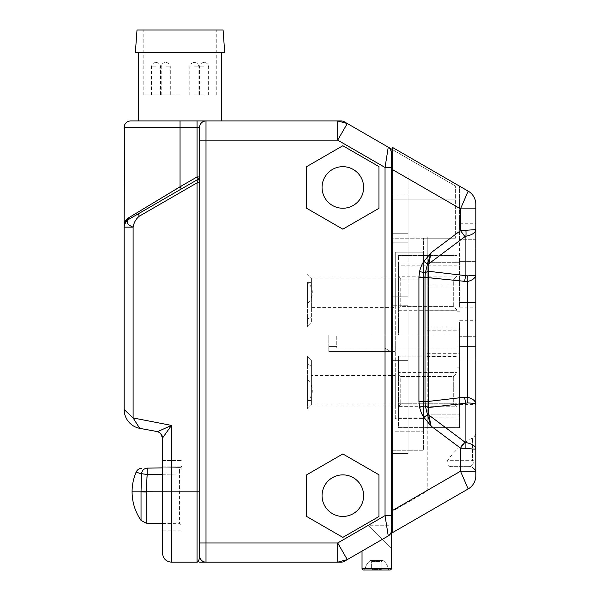 <?xml version="1.0" encoding="UTF-8"?>
<svg xmlns="http://www.w3.org/2000/svg" width="600" height="600" viewBox="0 0 600 600"><rect width="100%" height="100%" fill="white"/><g stroke="black" fill="none" stroke-linecap="round" stroke-linejoin="round"><path stroke-width="0.45" stroke-dasharray="3 2.25" d="M391.44 568.41L362.025 568.41A1.59 1.59 0 0 0 365.183 568.695A1.59 1.59 0 0 1 363.615 570L389.85 570A1.59 1.59 0 0 1 388.283 568.695L365.183 568.695A12.788 12.788 0 0 1 370.17 560.722A12.788 12.788 0 0 0 365.183 568.695L388.283 568.695A12.788 12.788 0 0 0 383.295 560.722L370.17 560.722A0.907 0.907 0 0 1 370.71 560.55L382.755 560.55L370.71 560.55A0.907 0.907 0 0 1 371.618 561.457A0.907 0.907 0 0 0 370.17 560.722L383.295 560.722A0.907 0.907 0 0 0 381.847 561.457L371.618 561.457L371.618 568.455L371.618 561.457L381.847 561.457L381.847 568.455L371.618 568.455L381.847 568.455A0.907 0.907 0 0 1 380.94 569.362L372.525 569.362A0.907 0.907 0 0 1 371.618 568.455A0.907 0.907 0 0 0 372.862 569.295A0.907 0.907 0 0 1 372.525 569.362L380.94 569.362A0.907 0.907 0 0 1 380.603 569.295L372.862 569.295L380.603 569.295A6.397 6.397 0 0 0 372.862 569.295A6.397 6.397 0 0 1 380.603 569.295A0.907 0.907 0 0 0 381.847 568.455L381.847 561.457A0.907 0.907 0 0 1 383.295 560.722A12.788 12.788 0 0 1 388.283 568.695A1.59 1.59 0 0 0 391.44 568.41L391.44 152.7L391.44 450.263L391.44 305.752L408.067 305.752L408.067 450.263L408.067 305.752L392.715 305.752M344.325 121.808L347.295 123.525L337.702 120.953L337.702 140.137L347.295 123.525L388.245 147.165A6.397 6.397 0 0 1 391.44 152.7L391.44 305.752M391.44 525.24L391.44 548.257L391.44 525.24L391.44 548.257L391.44 525.24L368.423 525.24L391.44 548.257L368.423 525.24L391.44 548.257L368.423 525.24L391.44 525.24M391.44 515.648L385.043 515.648L388.245 535.95L362.025 551.085L388.245 535.95C390.18 534.855 391.252 533.01 391.44 530.415A6.397 6.397 0 0 1 388.245 535.95L344.325 561.308M362.025 568.41L362.025 551.085M391.357 531.428L391.118 532.41M390.735 533.325L390.232 534.15M181.32 188.977L198.33 179.16L181.32 188.977L180.045 186.765L180.045 127.35L199.612 127.35L199.612 555.765A6.397 6.397 -90 0 0 205.995 562.162L337.702 562.162L347.295 559.59L337.702 542.977L337.702 562.162L341.13 562.162M200.542 559.102L199.612 555.773A6.397 6.397 0 0 0 206.002 562.162L205.815 562.162M342.84 537.375L306.712 516.518L306.712 474.803L342.84 453.945L378.968 474.803L378.968 516.518L342.84 537.375L378.968 516.518L378.968 474.803L342.84 453.945L306.712 474.803L306.712 516.518L342.84 537.375L306.712 516.518L306.712 474.803L342.84 453.945L378.968 474.803L378.968 516.518L342.84 537.375M342.84 229.17L306.712 208.312L306.712 166.597L342.84 145.74L378.968 166.597L378.968 208.312L342.84 229.17L378.968 208.312L378.968 166.597L342.84 145.74L306.712 166.597L306.712 208.312L342.84 229.17L306.712 208.312L306.712 166.597L342.84 145.74L378.968 166.597L378.968 208.312L342.84 229.17M341.13 120.953L206.002 120.953L206.002 562.162M130.553 120.953L206.002 120.953A6.397 6.397 -90 0 0 199.612 127.35L199.612 176.947A2.558 2.558 0 0 1 199.05 178.538M221.46 120.953L138.623 120.953L197.048 120.953L197.048 176.947L128.438 217.92L124.365 223.725M128.632 219.397L141.712 211.845L128.632 219.397C125.993 221.37 124.5 223.958 124.155 227.153L133.11 227.153C127.312 224.782 125.82 222.195 128.632 219.397L198.33 179.16L197.048 176.947L199.612 176.962A2.558 2.558 0 0 1 198.33 179.16L197.048 182.85L199.612 182.85L199.612 176.955L199.612 491.827L197.048 491.827L197.048 562.162C198.428 562.005 199.275 559.875 199.612 555.765M199.612 127.35A6.397 6.397 180 0 1 206.002 120.953A6.397 6.397 0 0 0 199.612 127.35M169.882 427.65L171.472 425.4L133.11 417.945L139.68 428.34L157.35 431.775A6.397 6.397 50.5 0 1 162.525 438.053L165.113 434.393M157.642 431.64L158.46 431.272M162.24 429.57L165.045 428.303M165.285 434.145L167.355 431.22M162.525 553.207L162.525 467.865L179.445 467.572L179.445 473.963L179.445 467.572A2.558 2.558 180 0 0 181.958 465.015L181.958 530.827L181.958 465.015A2.558 2.558 0 0 1 179.445 467.572L147.172 468.135L146.175 491.978L146.175 523.17M171.472 562.162L171.472 491.827L162.525 491.827L162.525 530.827L162.525 460.493L162.525 491.827L181.958 491.827L181.958 526.312L181.958 491.827L179.445 491.827L179.445 523.755L179.445 473.963L179.445 491.827L162.525 491.827L181.958 491.827L132.083 491.827M162.525 460.493L181.958 460.493L162.525 460.493M141.465 473.955L141.465 473.895C142.042 470.393 143.94 468.472 147.172 468.135M136.125 472.11L139.95 473.43M141.067 488.07L141.038 491.355M141.465 473.895L147.172 474.525L181.958 473.963L162.525 474.263M124.155 225.675L124.155 409.507L133.11 417.945L133.11 227.153C133.913 222.495 135.998 218.827 139.358 216.157L197.048 182.85L197.048 491.827L171.472 491.827L171.472 425.4M199.267 175.665L199.612 176.955A2.558 2.558 180 0 1 199.358 178.05M158.317 202.26L156.99 203.025M126.337 220.868L125.453 221.82L126.337 220.868M124.755 222.975L124.312 224.288L124.755 222.975M179.535 190.012L127.35 220.14A2.558 2.302 -120 0 0 128.438 217.92M392.715 450.263L423.412 450.263L423.412 238.222L427.245 238.222L427.245 237.09L459.6 237.09L459.6 186.18L392.715 147.57L392.715 195.067L408.067 195.067L392.715 195.067L392.715 233.25L392.715 149.752L455.385 185.925L388.245 147.165L385.793 162.727M199.612 140.137L337.702 140.137L385.043 167.468L385.605 163.898M391.44 152.7A6.397 6.397 0 0 0 388.245 147.165M427.245 356.572L427.245 238.222L391.44 238.222L455.385 238.222L455.385 237.09L427.245 237.09L427.245 491.16L392.715 511.095L392.715 453.6L408.067 453.6L408.067 350.91L408.067 453.6L408.067 450.263L423.412 450.263L423.412 238.222L455.385 238.222L427.245 238.222L427.245 356.572L456.945 356.572L456.945 427.635L456.945 309.938L456.945 326.94L456.945 322.072L459.6 322.072L459.6 414.847L459.6 322.072M391.44 450.263L408.067 450.263L408.067 350.91L392.715 350.91L408.067 350.91L408.067 453.6L392.715 453.6L392.715 350.91L392.715 511.095L427.245 491.16L427.245 237.09L459.6 237.09L427.245 237.09L427.245 238.222L455.385 238.222L455.385 185.925L455.385 237.09L459.6 237.09L459.6 262.665L459.6 186.18L468.173 191.13M391.44 360.638L408.067 360.638L408.067 450.263L408.067 350.91L392.715 350.91L392.715 242.205L408.067 242.205L408.067 172.11L391.44 172.11L408.067 172.11L408.067 296.798L408.067 172.11L392.715 172.11M392.715 296.798L408.067 296.798L391.44 296.798L408.067 296.798L408.067 242.205L392.715 242.205L392.715 233.25L392.715 242.205L408.067 242.205L408.067 233.25L392.715 233.25L408.067 233.25L408.067 242.205L392.715 242.205L392.715 350.91L408.067 350.91L408.067 305.752L408.067 360.638L392.715 360.638M427.245 427.635L427.245 414.847L427.245 427.635L459.6 427.635L459.6 414.847L459.6 427.635L398.475 427.635L398.475 403.275L398.475 427.635L427.245 427.635M423.412 252.165L423.412 431.205L423.412 252.165L395.272 252.165L395.272 264.952L395.272 252.165L423.412 252.165M455.385 199.86L391.44 199.86L391.44 238.222L391.44 199.86L455.385 199.86M408.067 195.067L408.067 242.205L408.067 195.067M475.845 204.42L475.845 229.612L460.5 230.64L464.985 236.632L428.835 263.745L431.085 252.705L427.493 264.09A6.397 3.195 0 0 1 428.835 263.745L428.835 271.305L467.362 275.858C472.612 275.655 475.44 275.31 475.845 274.83L475.845 229.612C475.507 232.77 472.192 234.983 465.885 236.235L464.985 236.632M465.885 230.25L465.885 275.603A12.788 5.685 96.6 0 0 464.655 281.595L467.362 281.572C472.612 280.245 475.44 277.995 475.845 274.83L475.845 449.737M460.5 208.853L392.715 169.718L392.715 510.353L460.5 471.225L460.5 448.147L464.985 442.162L465.885 442.553A12.788 4.47 95.7 0 1 465.885 448.545L460.5 448.147L431.085 426.09L423.9 417.345L427.493 414.705A6.397 3.195 0 0 0 428.835 415.05L431.085 426.09L427.493 414.705L425.317 405.877L425.002 401.43L425.002 277.365L425.317 272.918L427.493 264.09L423.9 261.45L431.085 252.705L460.5 230.64L460.5 208.853L475.845 208.853M423.9 417.345C422.265 415.357 420.817 411.99 419.558 407.257L418.92 401.43L418.92 277.365L419.558 271.53C420.817 266.798 422.265 263.438 423.9 261.45M392.715 510.353L392.715 532.507L468.173 488.94M459.6 261.63L459.6 307.17L459.6 261.63L475.845 261.63L475.845 302.407L475.845 248.978L475.845 261.63L459.6 261.63M459.6 359.077L459.6 404.618L459.6 359.077L475.845 359.077L475.845 404.618L475.845 346.433L475.845 359.077L459.6 359.077M427.245 326.91L456.945 326.94M456.945 356.572L456.945 356.175L398.475 356.175L456.945 356.175L456.945 417.893L456.945 373.178L453.697 376.53L400.748 376.53L400.748 404.033L400.748 376.53L398.475 374.183L398.475 356.175L398.475 372.42L456.945 372.42L427.245 372.405M398.475 310.695L456.945 310.695L456.945 279.84L398.475 279.84L398.475 255.48L398.475 335.062L372 335.062L456.945 335.062L398.475 335.062L398.475 279.84L456.945 279.84L456.945 373.178L453.697 376.53L400.748 376.53L398.475 374.183L398.475 417.893L398.475 372.42M456.945 310.695L456.945 311.197L459.6 311.197M456.945 322.072L456.945 311.197M456.945 309.938L456.945 265.222L456.945 309.938L453.697 306.585L400.748 306.585L400.748 279.082L400.748 306.585L398.475 308.933L400.748 306.585L453.697 306.585L453.697 279.082L400.748 279.082L398.655 276.915L400.748 279.082L453.697 279.082L453.697 306.585L456.945 309.938M456.945 367.845L459.6 367.845M427.245 353.663L459.6 353.663M384.615 348.053L336.757 348.053L384.615 348.053L336.757 348.053L384.615 348.053L390.412 351.405L328.778 351.405L328.778 346.418L328.778 351.405L328.778 346.418L328.778 351.405L372 351.405L372 335.032L372 351.405L328.778 351.405L390.412 351.405L328.778 351.405L390.412 351.405L384.615 348.053M456.945 348.053L372 348.053L456.945 348.053M336.757 346.418L328.778 346.418L336.757 346.418L336.757 348.053L336.757 335.062L336.757 346.418M328.778 335.032L328.778 351.405L328.778 335.032L372 335.062L328.778 335.032M372 335.062L372 348.053L372 335.062M398.475 255.48L456.945 255.48L398.475 255.48M398.475 276.78L398.475 265.222L398.655 276.915L455.79 276.915L398.475 276.78M395.272 335.032L372 335.032L395.272 335.032L395.272 351.405L372 351.405L395.272 351.405L395.272 335.032M395.272 418.418L395.272 264.952L395.272 418.418L423.412 418.418L395.272 418.418M395.272 278.062L395.272 307.605L395.272 278.062L311.385 278.062L311.385 307.605L395.272 307.605M395.272 375.51L395.272 405.053L395.272 375.51L311.385 375.51L311.385 405.053L395.272 405.053M395.272 431.205L423.412 431.205L395.272 431.205M311.385 307.605L311.385 278.062L311.385 282.6L311.385 278.062L307.545 274.222L311.385 278.062M311.385 292.83L311.385 322.95L311.385 292.83M307.545 282.6L307.545 326.79L307.545 282.6L311.385 282.6L307.545 282.6M307.545 282.022L307.545 303.638L307.545 282.022C310.928 285.63 312.502 289.23 312.278 292.83C312.502 296.438 310.928 300.038 307.545 303.638M307.545 326.79L311.385 322.95L307.545 326.79M307.545 318.832L311.385 317.243M311.385 405.053L311.385 360.165L311.385 405.053L307.545 408.893L307.545 356.332L307.545 408.893L311.385 405.053L311.385 375.51M307.545 356.332L311.385 360.165L307.545 356.332M307.545 401.092L307.545 379.478L307.545 401.092C310.928 397.485 312.502 393.885 312.278 390.285C312.502 386.678 310.928 383.077 307.545 379.478M307.545 364.282L311.385 365.873M456.945 275.993L453.697 279.082L456.945 275.993M427.245 310.74L456.945 310.74M427.245 286.065L459.6 286.065M427.245 262.665L459.6 262.665L427.245 262.665M392.715 453.6L408.067 453.6L392.715 453.6M391.44 296.798L408.067 296.798L408.067 172.11L391.44 172.11M398.655 406.2L400.748 404.033L453.697 404.033L453.697 376.53L453.697 404.033L400.748 404.033L398.475 406.335L455.79 406.2L398.655 406.2M456.945 407.13L453.697 404.033L456.945 407.123M427.245 330.188L459.6 330.188M475.845 302.407L459.6 302.407L475.845 302.407L475.845 307.17L475.845 302.407M465.885 448.545L475.845 449.183L475.845 475.65M419.558 407.257L425.317 405.877A6.397 3.195 0 0 0 428.835 407.49L428.228 401.43L464.655 397.2A12.788 5.685 83.4 0 0 465.885 403.185L465.885 442.553C472.192 443.812 475.507 446.025 475.845 449.183L475.845 274.83M475.845 239.257L475.845 223.275L475.845 239.257L459.6 239.257L475.845 239.257M475.845 336.712L475.845 320.722L475.845 336.712L459.6 336.712L475.845 336.712M475.845 472.957L475.845 457.897L475.845 472.957M475.845 459.51L475.845 457.05C475.845 424.305 475.845 424.305 475.845 457.05L475.845 432.255C476.092 430.597 475.89 436.5 472.545 437.85C462.42 443.49 454.088 451.088 447.54 460.65L472.545 460.65A6.397 4.11 0 0 0 475.845 457.058L475.845 449.183M418.92 277.365L428.228 277.365L428.835 271.305A6.397 3.195 0 0 0 425.317 272.918L419.558 271.53M467.362 402.938C472.605 403.14 475.433 403.478 475.845 403.957C475.433 400.8 472.605 398.55 467.362 397.215A12.788 5.678 97.6 0 0 467.362 402.938L428.835 407.49L428.835 415.05L464.985 442.162M467.362 275.858A12.788 5.678 82.4 0 0 467.362 281.572L467.362 397.215L464.655 397.2M475.845 248.978L459.6 248.978L475.845 248.978M475.845 399.855L459.6 399.855L475.845 399.855M475.845 346.433L459.6 346.433L475.845 346.433M450.713 466.643C447.263 465.862 446.205 463.868 447.54 460.65L472.545 460.65C474.082 463.403 473.055 465.405 469.447 466.643L450.713 466.643L469.447 466.643C473.055 465.405 474.082 463.403 472.545 460.65L472.545 437.865L472.545 460.65A6.397 4.11 180 0 0 475.845 457.058M469.447 466.643A6.397 6.397 0 0 1 475.845 473.04A6.397 6.397 0 0 0 469.447 466.643M322.058 187.455A20.782 20.782 0 0 0 342.84 208.237A20.782 20.782 0 0 0 363.623 187.455A20.782 20.782 0 0 0 342.84 166.672A20.782 20.782 0 0 0 322.058 187.455M322.058 495.66A20.782 20.782 0 0 0 342.84 516.442A20.782 20.782 0 0 0 363.623 495.66A20.782 20.782 0 0 0 342.84 474.877A20.782 20.782 0 0 0 322.058 495.66M135.375 52.41L224.708 52.41M223.08 30L137.002 30M180.045 94.965L143.82 94.965L180.045 94.965M156.007 94.965L151.455 94.965L156.007 94.965M204.083 94.965L199.53 94.965L204.083 94.965M194.333 94.965L198.885 94.965L194.333 94.965M165.75 94.965L161.205 94.965L165.75 94.965M391.44 167.468L385.043 167.468L385.043 515.648L337.702 542.977L199.612 542.977M124.155 127.35L180.045 127.35L180.045 120.953M162.525 466.89L181.958 466.89L162.525 466.89M146.175 491.978L141.038 491.827L141.038 520.425M139.358 216.157L138.075 213.945M427.245 414.847L459.6 414.847L427.245 414.847M398.475 403.275L456.945 403.275L398.475 403.275M395.272 264.952L423.412 264.952L395.272 264.952M307.545 400.515L311.385 400.515L307.545 400.515M418.92 401.43L428.228 401.43L428.228 277.365L464.655 281.595M460.5 471.225L475.845 471.225M156.007 66.87L151.455 66.87L156.007 66.87M204.083 66.87L199.53 66.87L204.083 66.87M194.333 66.87L198.885 66.87L194.333 66.87M165.75 66.87L170.295 66.87L165.75 66.87M199.612 182.692L199.612 181.59L199.612 182.692M199.612 555.773L200.64 559.245M162.525 530.827L181.958 530.827M162.525 523.455L179.445 523.755L181.958 526.312M181.822 465.832L181.958 473.963L181.785 465.938M198.33 179.16L199.147 178.41M456.945 265.222L398.475 265.222M398.475 417.893L456.945 417.893M459.6 223.275L475.845 223.275M459.6 307.17L475.845 307.17M459.6 404.618L475.845 404.618M459.6 320.722L475.845 320.722M475.845 457.493L475.845 459.502M475.845 472.447L475.845 471.255M471.63 467.025C475.013 469.582 476.415 471.57 475.845 472.995L475.845 472.995C476.415 471.585 475.02 469.597 471.66 467.04M475.845 460.088L475.845 462.12M475.845 471.36L475.845 472.327M388.245 535.95C389.7 535.507 390.765 533.662 391.44 530.415M143.82 94.965L143.82 30M216.263 94.965L216.263 30M156.165 62.483C158.858 62.767 160.32 64.23 160.553 66.87L160.553 94.965M151.455 94.965L151.455 66.87C151.695 64.23 153.157 62.767 155.843 62.483M203.917 62.483C201.233 62.767 199.77 64.23 199.53 66.87L199.53 94.965M208.627 94.965L208.627 66.87C208.395 64.23 206.933 62.767 204.24 62.483M194.498 62.483C197.183 62.767 198.645 64.23 198.885 66.87L198.885 94.965M189.788 94.965L189.788 66.87C190.02 64.23 191.483 62.767 194.175 62.483M165.915 62.483C168.6 62.767 170.062 64.23 170.295 66.87L170.295 94.965M161.205 94.965L161.205 66.87C161.438 64.23 162.9 62.767 165.585 62.483"/><path stroke-width="0.9" d="M391.44 167.468L385.043 167.468L388.245 147.165C389.7 147.608 390.765 149.453 391.44 152.7A6.397 6.397 180 0 0 388.245 147.165A6.397 6.397 0 0 1 391.44 152.7L391.44 568.41A1.59 1.59 0 0 1 389.85 570L363.615 570A1.59 1.59 0 0 1 362.025 568.41L362.025 551.085M390.232 534.15L388.245 535.95L347.295 559.59L337.702 562.162L337.702 542.977L347.295 559.59L344.325 561.308A6.397 6.397 0 0 1 341.13 562.162A6.397 6.397 0 0 0 344.325 561.308M391.44 515.648L385.043 515.648L388.245 535.95A6.397 6.397 0 0 0 391.44 530.415L391.357 531.428M391.118 532.41L390.735 533.325M199.56 562.162L341.13 562.162M205.815 562.162L199.605 562.162M199.612 176.985L199.612 127.35A6.397 6.397 0 0 1 206.002 120.953L341.13 120.953A6.397 6.397 0 0 1 344.325 121.808A6.397 6.397 0 0 0 341.13 120.953M199.612 182.648L199.612 491.827L197.048 491.827L197.048 562.162C198.428 562.005 199.275 559.875 199.612 555.765A6.397 6.397 0 0 0 206.002 562.162L206.002 542.977L337.702 542.977L385.043 515.648L385.043 167.468L337.702 140.137L206.002 140.137L206.002 120.953L130.553 120.953C127.657 121.102 125.655 122.512 124.53 125.183L124.155 225.675C124.38 222.097 125.805 219.51 128.438 217.92L180.045 186.765L180.045 127.35L124.155 127.35M205.995 562.162A6.397 6.397 -90 0 0 206.002 562.162A6.397 6.397 0 0 1 199.612 555.765L199.612 127.35L197.048 127.35L197.048 120.953L221.46 120.953L221.46 52.41M468.173 488.94A15.345 15.345 0 0 0 475.845 475.65A15.345 15.345 180 0 1 468.173 488.94L460.5 471.225L468.173 488.94L392.715 532.507L392.715 147.57L392.715 149.752L347.295 123.525L337.702 140.137L337.702 120.953L347.295 123.525L344.325 121.808M306.712 166.597L306.712 208.312L342.84 229.17L378.968 208.312L378.968 166.597L342.84 145.74L306.712 166.597M306.712 474.803L306.712 516.518L342.84 537.375L378.968 516.518L378.968 474.803L342.84 453.945L306.712 474.803M199.05 178.538A2.558 2.558 0 0 1 198.33 179.16A2.558 2.558 0 0 0 199.612 176.947L199.612 176.955A2.558 2.558 0 0 1 199.612 176.955L197.048 176.947L197.048 127.35L180.045 127.35L180.045 120.953M199.612 182.692L197.048 182.85L198.33 179.16L197.048 176.947L180.045 186.765L181.32 188.977L158.317 202.26M124.365 223.725L124.155 225.675A6.397 6.397 0 0 1 127.35 220.14L138.075 213.945L139.358 216.157C135.998 218.827 133.913 222.495 133.11 227.153C127.312 224.782 125.82 222.195 128.632 219.397L127.35 220.14A6.397 6.397 0 0 0 124.155 225.675L124.155 227.153C124.462 224.01 125.955 221.423 128.632 219.397L128.625 219.405M156.99 203.025L179.535 190.012M199.358 178.05A2.558 2.558 180 0 1 198.33 179.16L138.075 213.945M165.045 428.303L171.472 425.4L162.525 438.053L162.525 553.207C163.05 558.645 166.035 561.63 171.472 562.162L171.472 491.827L197.048 491.827L197.048 182.85L139.358 216.157M157.642 431.64L139.68 428.34A19.185 19.185 0 0 1 124.155 409.507A19.185 19.185 50.5 0 0 139.68 428.34L133.11 417.945L133.11 227.153L124.155 227.153L124.155 409.507L133.11 417.945L171.472 425.4L157.35 431.775A6.397 6.397 0 0 1 162.525 438.053L160.695 433.575M158.46 431.272L162.24 429.57M167.355 431.22L169.882 427.65M141.038 491.355L141.038 520.425C135.142 511.8 132.157 502.268 132.083 491.827L141.038 491.827L141.465 473.895C142.042 470.393 143.94 468.472 147.172 468.135L162.525 467.865L162.525 438.053L160.665 433.545M162.525 523.455L146.175 523.17L146.175 491.978L147.172 474.525L162.525 474.263M139.95 473.43L147.172 474.525L147.172 468.135M141.038 491.76L171.472 491.827L171.472 425.4M141.465 473.895L136.125 472.11A6.397 6.397 -91 0 1 141.892 468.225M132.083 491.827C132.105 484.98 133.455 478.41 136.125 472.11M141.465 473.955L141.067 488.07M127.35 220.14L126.337 220.868L127.35 220.14A2.558 2.302 60 0 0 128.438 217.92M125.453 221.82L124.755 222.975L125.453 221.82M385.605 163.898L385.793 162.727M423.9 261.442C422.265 263.438 420.817 266.798 419.558 271.53L425.317 272.918L427.493 264.09L423.9 261.442L431.085 252.705L428.835 263.745A6.397 3.195 180 0 0 427.493 264.09L431.085 252.705L460.5 230.64L460.5 208.853L392.715 169.718L392.715 147.57L468.173 191.13L460.5 208.853L468.173 191.13A15.345 15.345 0 0 1 475.845 204.42L475.845 449.183L460.5 448.147L464.985 442.162L428.835 415.05L431.085 426.09L427.493 414.705A6.397 3.195 180 0 0 428.835 415.05L428.228 401.43L425.002 401.43L425.317 405.877L427.493 414.705L423.9 417.345L431.085 426.09L460.5 448.147L460.5 471.225L475.845 471.225L475.845 449.183C475.507 446.025 472.192 443.812 465.885 442.553L464.985 442.162M475.845 475.65L475.845 471.225M465.885 448.545L465.885 403.185L428.835 407.49A6.397 3.195 180 0 1 425.317 405.877L419.558 407.257C420.817 411.99 422.265 415.357 423.9 417.345M419.558 271.53L418.92 277.365L418.92 401.43L419.558 407.257M468.173 191.13A15.345 15.345 0 0 1 475.845 204.42M391.44 172.11L392.715 172.11M391.44 296.798L392.715 296.798M391.44 305.752L392.715 305.752M391.44 450.263L392.715 450.263M391.44 360.638L392.715 360.638M475.845 457.897L475.845 457.058L475.845 457.897M475.845 457.493L475.845 453.6M467.362 402.938L465.885 403.185A12.788 5.685 -96.6 0 1 464.655 397.2L428.228 401.43L428.228 277.365L428.835 271.305A6.397 3.195 180 0 0 425.317 272.918L425.002 277.365L467.362 281.572L467.362 397.215A12.788 5.678 -82.4 0 0 467.362 402.938C472.605 403.14 475.433 403.478 475.845 403.957C475.433 400.8 472.605 398.55 467.362 397.215L464.655 397.2M465.885 230.25A12.788 4.47 84.3 0 1 465.885 236.235C472.192 234.983 475.507 232.77 475.845 229.612L460.5 230.64L464.985 236.632L465.885 236.235L465.885 275.603A12.788 5.685 -83.4 0 0 464.655 281.595M467.362 275.858A12.788 5.678 -97.6 0 0 467.362 281.572C472.612 280.245 475.44 277.995 475.845 274.83C475.44 275.31 472.612 275.655 467.362 275.858L428.835 271.305L428.835 263.745L464.985 236.632M363.623 187.455A20.782 20.782 0 0 0 342.84 166.672A20.782 20.782 0 0 0 322.058 187.455A20.782 20.782 0 0 0 342.84 208.237A20.782 20.782 0 0 0 363.623 187.455M363.623 495.66A20.782 20.782 0 0 0 342.84 474.877A20.782 20.782 0 0 0 322.058 495.66A20.782 20.782 0 0 0 342.84 516.442A20.782 20.782 0 0 0 363.623 495.66M180.045 52.41L224.708 52.41L223.08 30L137.002 30L135.375 52.41L180.045 52.41M362.025 568.41L391.44 568.41M199.612 542.977L206.002 542.977L206.002 140.137L199.612 140.137M146.175 491.978L141.038 491.827M392.715 510.353L460.5 471.225M460.5 208.853L475.845 208.853M418.92 277.365L425.002 277.365L425.002 401.43L418.92 401.43M199.612 178.102L199.612 177.315L199.612 178.102M199.612 176.962L199.267 175.665M198.33 179.16L199.125 178.447M197.048 562.162L171.472 562.162M141.038 520.425L146.175 523.17M475.845 403.957L475.845 229.05M475.845 449.183L475.845 432.255M475.845 459.502L475.845 462.938M475.845 459.51L475.845 460.088M475.845 462.12L475.845 462.607M138.623 120.953L138.623 52.41"/></g></svg>

